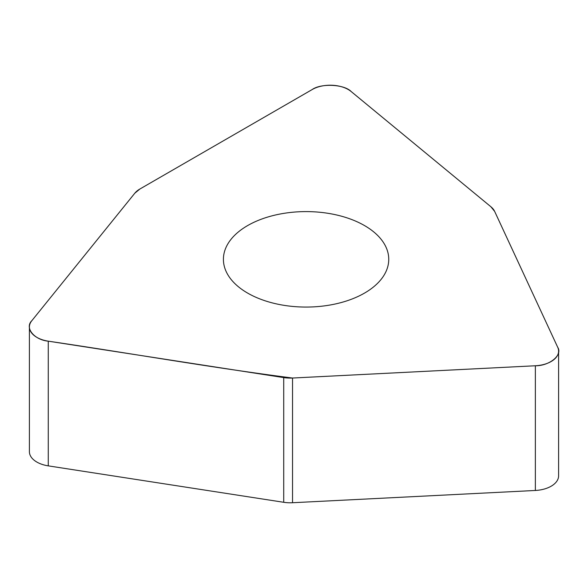 <?xml version="1.0" encoding="UTF-8"?>
<svg xmlns="http://www.w3.org/2000/svg" width="588" height="588" viewBox="0 0 588 588"><rect width="100%" height="100%" fill="white"/><g stroke="black" fill="none" stroke-linecap="round" stroke-linejoin="round"><path stroke-width="0.88" d="M134.806 193.209L31.781 320.761A25.453 14.693 0 0 0 29.4 326.972A25.453 14.693 0 0 0 48.267 341.165L283.725 377.592A25.453 14.693 0 0 0 292.53 378.033L535.367 365.765A25.453 14.693 0 0 0 558.6 351.132A25.453 14.693 0 0 0 557.733 347.324L494.64 211.386A25.453 14.693 0 0 0 490.906 206.763L351.087 91.478A25.453 14.693 0 0 0 312.243 89.516L139.87 189.027A25.453 14.693 0 0 0 134.806 193.209M313.286 211.783A82.673 47.731 0 0 0 223.411 259.337A82.673 47.731 0 0 0 306.076 307.068A82.673 47.731 0 0 0 388.749 259.337A82.673 47.731 0 0 0 313.286 211.783M558.6 351.132L558.6 475.832A25.453 14.693 180 0 1 535.367 490.465L292.53 502.733A25.453 14.693 180 0 1 283.725 502.292L48.267 465.865A25.453 14.693 180 0 1 29.4 451.672L29.4 326.972M535.234 365.773C549.582 365.964 562.907 354.976 557.696 347.251L494.648 211.393L490.899 206.756L351.168 91.537C344.267 84.268 321.129 83.099 312.147 89.567L139.878 189.027L134.799 193.217L31.84 320.688C24.387 327.773 34.207 339.93 48.392 341.187C129.705 353.153 210.666 367.507 292.537 378.033L535.234 365.773M48.267 341.165L48.267 465.865M283.725 502.292L283.725 377.592M292.53 378.033L292.53 502.733M535.367 490.465L535.367 365.765"/></g></svg>
